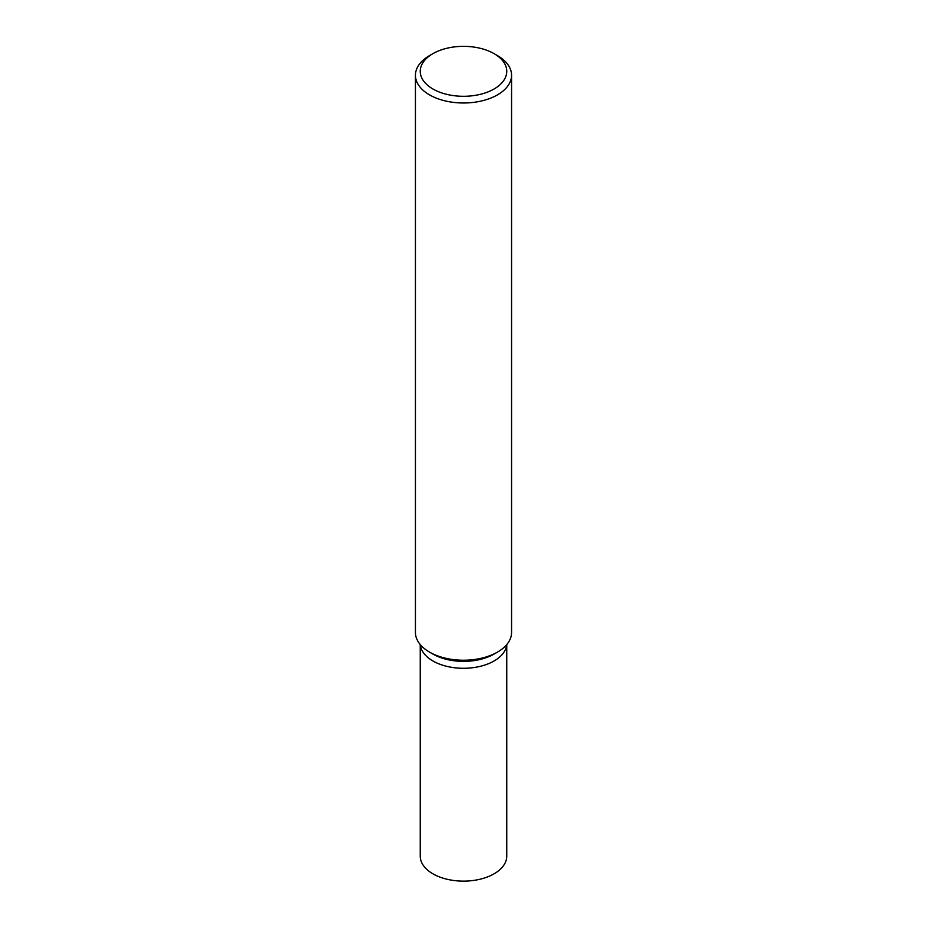<?xml version="1.0" encoding="UTF-8"?>
<svg xmlns="http://www.w3.org/2000/svg" width="927" height="927" viewBox="0 0 927 927"><rect width="100%" height="100%" fill="white"/><g stroke="black" fill="none" stroke-linecap="round" stroke-linejoin="round"><path stroke-width="1.39" d="M497.486 55.632L494.091 53.662A43.256 24.971 180 0 1 494.091 88.98A43.256 24.971 180 0 1 432.909 88.98A43.256 24.971 180 0 1 432.909 53.662A43.256 24.971 180 0 1 494.091 53.662L497.486 55.632A48.065 27.752 0 0 1 511.565 75.249L511.565 632.481A48.065 27.752 180 0 1 497.486 652.098A48.065 27.752 180 0 1 429.514 652.098L429.514 652.098A48.065 27.752 180 0 1 415.435 632.481L415.435 75.249A48.065 27.752 0 0 0 429.514 94.867A48.065 27.752 0 0 0 481.889 100.881A48.065 27.752 0 0 0 511.565 75.249M432.909 53.662L429.514 55.632A48.065 27.752 0 0 0 415.435 75.249M495.69 653.083A43.256 24.971 0 0 1 432.909 654.056L429.514 652.098L432.909 654.056A43.256 24.971 0 0 0 494.091 654.056L497.486 652.098M432.909 660.974A43.256 24.971 0 0 0 478.981 666.629A43.256 24.971 0 0 0 506.698 644.647A43.256 24.971 0 0 1 478.981 666.629A43.256 24.971 0 0 1 432.909 660.974A43.256 24.971 0 0 1 420.302 644.647A43.256 24.971 0 0 0 432.909 660.974M420.244 644.578L420.244 856.154A43.256 24.971 0 0 0 432.909 873.813A43.256 24.971 0 0 0 480.059 879.225A43.256 24.971 0 0 0 506.756 856.154L506.756 644.578"/></g></svg>

